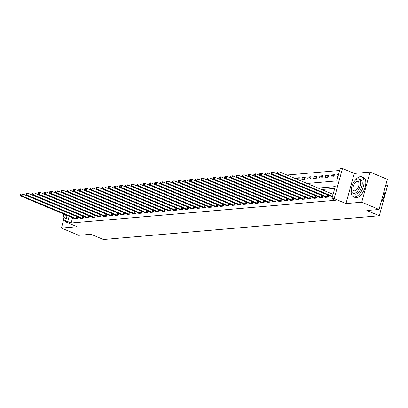 <?xml version="1.0" encoding="UTF-8"?>
<svg xmlns="http://www.w3.org/2000/svg" width="408" height="408" viewBox="0 0 408 408"><rect width="100%" height="100%" fill="white"/><g stroke="black" fill="none" stroke-linecap="round" stroke-linejoin="round"><path stroke-width="0.61" d="M307.102 183.467L336.789 180.912L340.155 168.698L342.485 168.494L334.188 198.63L331.852 198.829L335.218 186.614L318.123 188.083M354.277 173.436L345.979 203.566L361.728 202.21L379.068 209.472L387.365 179.336L370.03 172.079L354.277 173.436L342.485 168.494M385.84 184.885L387.6 185.62L379.302 215.756L103.464 239.506L90.979 234.274L78.729 235.329L61.389 228.072L77.138 226.715L65.351 221.779L67.101 215.424M339.66 170.488L286.946 175.027M361.728 202.21L370.03 172.079M63.709 219.642L61.389 228.072M298.365 179.811L298.819 179.77L299.38 177.735L296.58 177.975L296.315 178.954M301.854 179.51L304.654 179.27L305.215 177.23L302.415 177.475L301.854 179.51M307.688 179.005L310.488 178.765L311.049 176.73L308.249 176.97L307.688 179.005M313.522 178.505L316.322 178.265L316.883 176.225L314.084 176.47L313.522 178.505M319.357 178L322.157 177.761L322.718 175.726L319.918 175.965L319.357 178M325.191 177.5L327.991 177.261L328.552 175.221L325.752 175.466L325.191 177.5M331.026 176.996L333.826 176.756L334.387 174.721L331.587 174.961L331.026 176.996M338.594 174.359L337.421 174.461L336.86 176.496L338.033 176.394M72.609 217.734L71.15 223.028L335.32 200.282L331.852 198.829M334.723 188.404L321.591 189.536M74.654 218.586L74.552 218.958L77.352 218.719L77.831 216.974M80.488 218.086L80.386 218.453L83.186 218.214L83.666 216.47M86.317 217.581L86.216 217.954L89.021 217.714L89.5 215.97M92.152 217.082L92.05 217.449L94.855 217.209L95.334 215.465M97.986 216.577L97.884 216.949L100.684 216.709L101.169 214.965M103.821 216.077L103.719 216.444L106.519 216.204L107.003 214.46M109.655 215.572L109.553 215.944L112.353 215.704L112.838 213.96M115.489 215.072L115.388 215.439L118.187 215.2L118.667 213.455M121.324 214.567L121.222 214.94L124.022 214.7L124.501 212.956M127.158 214.067L127.056 214.435L129.856 214.195L130.336 212.451M132.993 213.568L132.891 213.935L135.691 213.695L136.17 211.951M138.827 213.063L138.725 213.43L141.525 213.19L142.004 211.446M144.661 212.563L144.559 212.93L147.359 212.69L147.839 210.946M150.496 212.058L150.394 212.425L153.194 212.186L153.673 210.441M156.33 211.558L156.228 211.925L159.028 211.686L159.508 209.941M162.165 211.053L162.063 211.421L164.863 211.181L165.342 209.437M167.999 210.554L167.897 210.921L170.697 210.681L171.176 208.937M173.834 210.049L173.731 210.421L176.531 210.176L177.011 208.432M179.668 209.549L179.566 209.916L182.366 209.676L182.845 207.932M185.502 209.044L185.4 209.416L188.2 209.171L188.68 207.427M191.337 208.544L191.235 208.911L194.035 208.672L194.514 206.927M197.166 208.039L197.069 208.411L199.869 208.167L200.348 206.423M203 207.539L202.898 207.907L205.703 207.667L206.183 205.923M208.835 207.035L208.733 207.407L211.538 207.162L212.017 205.418M214.669 206.535L214.567 206.902L217.367 206.662L217.852 204.918M220.504 206.03L220.402 206.402L223.201 206.157L223.686 204.413M226.338 205.53L226.236 205.897L229.036 205.657L229.515 203.913M232.172 205.025L232.07 205.397L234.87 205.153L235.35 203.408M238.007 204.525L237.905 204.893L240.705 204.653L241.184 202.909M243.841 204.02L243.739 204.393L246.539 204.148L247.019 202.404M249.676 203.521L249.574 203.888L252.374 203.648L252.853 201.904M255.51 203.016L255.408 203.388L258.208 203.143L258.687 201.399M261.344 202.516L261.242 202.883L264.042 202.643L264.522 200.899M267.179 202.011L267.077 202.383L269.877 202.139L270.356 200.394M273.013 201.511L272.911 201.878L275.711 201.639L276.19 199.894M278.848 201.006L278.746 201.379L281.546 201.134L282.025 199.39M284.682 200.506L284.58 200.874L287.38 200.634L287.859 198.89M290.516 200.002L290.414 200.374L293.214 200.129L293.694 198.385M296.351 199.502L296.249 199.869L299.049 199.629L299.528 197.885M302.185 198.997L302.083 199.369L304.883 199.124L305.363 197.38M308.02 198.497L307.918 198.864L310.718 198.625L311.197 196.88M313.849 197.992L313.747 198.364L316.552 198.12L317.031 196.376M319.683 197.492L319.581 197.86L322.386 197.62L322.866 195.876M325.518 196.988L325.416 197.36L328.216 197.115L328.7 195.371M331.352 196.488L331.25 196.855L332.423 196.753M345.979 203.566L334.188 198.63M71.15 223.028L67.682 221.575L65.351 221.779M379.068 209.472L366.817 210.523L379.302 215.756M69.141 216.281L67.682 221.575M338.446 174.889L337.421 174.461M334.04 175.991L331.587 174.961M328.205 176.491L325.752 175.466M322.371 176.996L319.918 175.965M316.537 177.495L314.084 176.47M310.702 178L308.249 176.97M304.868 178.5L302.415 177.475M299.033 179.005L296.58 177.975M20.624 194.198L20.4 195.014L20.869 194.973L21.088 194.157L20.624 194.198L22.511 193.892L21.95 195.932L76.592 218.785M20.869 194.973L21.95 195.932L20.782 196.029L75.307 218.892M21.088 194.157L22.511 193.892L77.678 216.908M20.4 195.014L20.782 196.029M26.459 193.693L26.234 194.509L26.699 194.468L26.923 193.657L26.459 193.693L28.346 193.392L27.785 195.427L82.426 218.28M26.699 194.468L27.785 195.427L26.617 195.529L81.141 218.392M26.923 193.657L28.346 193.392L83.513 216.408M26.234 194.509L26.617 195.529M32.293 193.193L32.069 194.009L32.533 193.968L32.757 193.152L32.293 193.193L34.18 192.887L33.619 194.927L88.261 217.78M32.533 193.968L33.619 194.927L32.451 195.024L86.975 217.887M32.757 193.152L34.18 192.887L89.347 215.903M32.069 194.009L32.451 195.024M38.128 192.688L37.903 193.504L38.367 193.463L38.592 192.653L38.128 192.688L40.015 192.387L39.454 194.422L94.095 217.275M38.367 193.463L39.454 194.422L38.286 194.524L92.81 217.388M38.592 192.653L40.015 192.387L95.181 215.404M37.903 193.504L38.286 194.524M43.962 192.188L43.738 193.004L44.202 192.964L44.426 192.148L43.962 192.188L45.849 191.882L45.288 193.922L99.929 216.776M44.202 192.964L45.288 193.922L44.12 194.019L98.644 216.883M44.426 192.148L45.849 191.882L101.016 214.899M43.738 193.004L44.12 194.019M63.398 213.914A10.817 5.36 -67.3 0 0 65.407 221.559M63.403 213.879A7.788 3.861 -67.3 0 0 65.035 218.117A7.788 3.861 -67.3 0 0 66.025 218.26A7.788 3.861 -67.3 0 0 66.331 218.219M65.295 214.669A5.018 2.489 -67.3 0 0 66.106 215.562A5.018 2.489 -67.3 0 0 66.744 215.654A5.018 2.489 -67.3 0 0 67.05 215.602M351.375 189.118A10.817 5.36 -67.3 0 0 353.435 196.784A10.817 5.36 -67.3 0 0 354.812 196.982A10.817 5.36 -67.3 0 0 363.049 187.593A10.817 5.36 -67.3 0 0 361.794 176.827A10.817 5.36 -67.3 0 0 360.417 176.623A10.817 5.36 -67.3 0 0 354.884 180.734M353.435 196.784L355.169 197.508A10.817 5.36 -67.3 0 0 356.546 197.712A10.817 5.36 -67.3 0 0 364.783 188.323A10.817 5.36 -67.3 0 0 363.528 177.551L361.794 176.827M359.03 178.949L360.621 179.617A7.788 3.861 112.7 0 1 361.524 187.374A7.788 3.861 112.7 0 1 355.598 194.131A7.788 3.861 112.7 0 1 354.603 193.989L353.012 193.321A7.788 3.861 -67.3 0 0 354.001 193.463A7.788 3.861 -67.3 0 0 359.933 186.706A7.788 3.861 -67.3 0 0 359.03 178.949A7.788 3.861 -67.3 0 0 358.035 178.806A7.788 3.861 -67.3 0 0 352.109 185.569A7.788 3.861 -67.3 0 0 353.012 193.321M354.715 190.857A5.018 2.489 -67.3 0 0 358.54 186.502A5.018 2.489 -67.3 0 0 357.959 181.504A5.018 2.489 -67.3 0 0 357.321 181.412A5.018 2.489 -67.3 0 0 353.496 185.768A5.018 2.489 -67.3 0 0 354.078 190.766A5.018 2.489 -67.3 0 0 354.715 190.857M381.184 201.797A10.817 5.36 -67.3 0 0 384.82 188.593L384.871 188.812A10.562 5.233 112.7 0 1 381.123 202.001M49.796 191.684L49.572 192.499L50.036 192.459L50.261 191.648L49.796 191.684L51.683 191.383L51.122 193.417L105.764 216.271M50.036 192.459L51.122 193.417L49.955 193.519L104.479 216.383M50.261 191.648L51.683 191.383L106.85 214.399M49.572 192.499L49.955 193.519M55.631 191.184L55.406 192L55.87 191.959L56.095 191.143L55.631 191.184L57.518 190.878L56.957 192.918L111.598 215.771M55.87 191.959L56.957 192.918L55.789 193.015L110.313 215.878M56.095 191.143L57.518 190.878L112.684 213.894M55.406 192L55.789 193.015M61.465 190.679L61.241 191.495L61.705 191.454L61.929 190.643L61.465 190.679L63.352 190.378L62.791 192.413L117.428 215.266M61.705 191.454L62.791 192.413L61.623 192.515L116.147 215.378M61.929 190.643L63.352 190.378L118.514 213.394M61.241 191.495L61.623 192.515M67.3 190.179L67.075 190.995L67.539 190.954L67.764 190.138L67.3 190.179L69.187 189.873L68.626 191.913L123.262 214.766M67.539 190.954L68.626 191.913L67.458 192.01L121.982 214.873M67.764 190.138L69.187 189.873L124.348 212.889M67.075 190.995L67.458 192.01M73.134 189.674L72.91 190.49L73.374 190.449L73.598 189.638L73.134 189.674L75.016 189.373L74.455 191.408L129.096 214.261M73.374 190.449L74.455 191.408L73.292 191.51L127.816 214.373M73.598 189.638L75.016 189.373L130.183 212.389M72.91 190.49L73.292 191.51M78.963 189.174L78.739 189.99L79.208 189.95L79.433 189.134L78.963 189.174L80.85 188.868L80.289 190.908L134.931 213.761M79.208 189.95L80.289 190.908L79.127 191.005L133.651 213.869M79.433 189.134L80.85 188.868L136.017 211.885M78.739 189.99L79.127 191.005M84.798 188.669L84.573 189.485L85.043 189.445L85.267 188.634L84.798 188.669L86.685 188.369L86.124 190.403L140.765 213.256M85.043 189.445L86.124 190.403L84.961 190.505L139.485 213.369M85.267 188.634L86.685 188.369L141.851 211.385M84.573 189.485L84.961 190.505M90.632 188.17L90.408 188.986L90.877 188.945L91.101 188.129L90.632 188.17L92.519 187.864L91.958 189.904L146.6 212.757M90.877 188.945L91.958 189.904L90.795 190.001L145.319 212.864M91.101 188.129L92.519 187.864L147.686 210.88M90.408 188.986L90.795 190.001M96.467 187.665L96.242 188.481L96.711 188.44L96.936 187.629L96.467 187.665L98.353 187.364L97.793 189.399L152.434 212.252M96.711 188.44L97.793 189.399L96.625 189.501L151.154 212.364M96.936 187.629L98.353 187.364L153.52 210.38M96.242 188.481L96.625 189.501M102.301 187.165L102.077 187.981L102.546 187.94L102.77 187.124L102.301 187.165L104.188 186.859L103.627 188.899L158.268 211.752M102.546 187.94L103.627 188.899L102.459 188.996L156.988 211.859M102.77 187.124L104.188 186.859L159.355 209.875M102.077 187.981L102.459 188.996M108.135 186.66L107.911 187.476L108.38 187.435L108.605 186.624L108.135 186.66L110.022 186.359L109.461 188.394L164.103 211.247M108.38 187.435L109.461 188.394L108.293 188.496L162.823 211.359M108.605 186.624L110.022 186.359L165.189 209.375M107.911 187.476L108.293 188.496M113.97 186.16L113.745 186.976L114.215 186.935L114.439 186.119L113.97 186.16L115.857 185.854L115.296 187.894L169.937 210.747M114.215 186.935L115.296 187.894L114.128 187.991L168.657 210.854M114.439 186.119L115.857 185.854L171.023 208.871M113.745 186.976L114.128 187.991M119.804 185.655L119.58 186.471L120.049 186.43L120.273 185.62L119.804 185.655L121.691 185.354L121.13 187.389L175.772 210.242M120.049 186.43L121.13 187.389L119.962 187.491L174.491 210.355M120.273 185.62L121.691 185.354L176.858 208.371M119.58 186.471L119.962 187.491M125.638 185.156L125.414 185.971L125.883 185.931L126.108 185.115L125.638 185.156L127.526 184.85L126.965 186.889L181.606 209.743M125.883 185.931L126.965 186.889L125.797 186.986L180.326 209.85M126.108 185.115L127.526 184.85L182.692 207.866M125.414 185.971L125.797 186.986M131.473 184.651L131.249 185.467L131.718 185.426L131.942 184.615L131.473 184.651L133.36 184.35L132.799 186.385L187.44 209.238M131.718 185.426L132.799 186.385L131.631 186.487L186.155 209.35M131.942 184.615L133.36 184.35L188.527 207.366M131.249 185.467L131.631 186.487M137.307 184.151L137.083 184.967L137.547 184.926L137.771 184.11L137.307 184.151L139.194 183.845L138.633 185.885L193.275 208.738M137.547 184.926L138.633 185.885L137.465 185.982L191.989 208.845M137.771 184.11L139.194 183.845L194.361 206.861M137.083 184.967L137.465 185.982M143.142 183.646L142.917 184.462L143.381 184.421L143.606 183.61L143.142 183.646L145.029 183.345L144.468 185.38L199.109 208.233M143.381 184.421L144.468 185.38L143.3 185.482L197.824 208.345M143.606 183.61L145.029 183.345L200.195 206.361M142.917 184.462L143.3 185.482M148.976 183.146L148.752 183.962L149.216 183.921L149.44 183.105L148.976 183.146L150.863 182.84L150.302 184.88L204.944 207.733M149.216 183.921L150.302 184.88L149.134 184.977L203.658 207.84M149.44 183.105L150.863 182.84L206.03 205.856M148.752 183.962L149.134 184.977M154.811 182.641L154.586 183.457L155.05 183.416L155.275 182.606L154.811 182.641L156.697 182.34L156.136 184.375L210.778 207.228M155.05 183.416L156.136 184.375L154.969 184.477L209.493 207.341M155.275 182.606L156.697 182.34L211.864 205.357M154.586 183.457L154.969 184.477M160.645 182.141L160.421 182.957L160.885 182.917L161.109 182.101L160.645 182.141L162.532 181.835L161.971 183.875L216.612 206.729M160.885 182.917L161.971 183.875L160.803 183.972L215.327 206.836M161.109 182.101L162.532 181.835L217.699 204.852M160.421 182.957L160.803 183.972M166.479 181.636L166.255 182.453L166.719 182.412L166.943 181.601L166.479 181.636L168.366 181.336L167.805 183.371L222.447 206.224M166.719 182.412L167.805 183.371L166.637 183.472L221.161 206.336M166.943 181.601L168.366 181.336L223.533 204.352M166.255 182.453L166.637 183.472M172.314 181.137L172.089 181.953L172.553 181.912L172.778 181.096L172.314 181.137L174.201 180.831L173.64 182.871L228.276 205.724M172.553 181.912L173.64 182.871L172.472 182.968L226.996 205.831M172.778 181.096L174.201 180.831L229.362 203.847M172.089 181.953L172.472 182.968M178.148 180.632L177.924 181.448L178.388 181.407L178.612 180.596L178.148 180.632L180.035 180.331L179.474 182.366L234.11 205.219M178.388 181.407L179.474 182.366L178.306 182.468L232.83 205.331M178.612 180.596L180.035 180.331L235.197 203.347M177.924 181.448L178.306 182.468M183.983 180.132L183.758 180.948L184.222 180.907L184.447 180.091L183.983 180.132L185.864 179.826L185.309 181.866L239.945 204.719M184.222 180.907L185.309 181.866L184.141 181.963L238.665 204.826M184.447 180.091L185.864 179.826L241.031 202.842M183.758 180.948L184.141 181.963M189.812 179.627L189.593 180.443L190.057 180.402L190.281 179.591L189.812 179.627L191.699 179.326L191.138 181.361L245.779 204.214M190.057 180.402L191.138 181.361L189.975 181.463L244.499 204.326M190.281 179.591L191.699 179.326L246.865 202.343M189.593 180.443L189.975 181.463M195.646 179.127L195.422 179.943L195.891 179.903L196.115 179.087L195.646 179.127L197.533 178.821L196.972 180.861L251.614 203.714M195.891 179.903L196.972 180.861L195.809 180.958L250.334 203.821M196.115 179.087L197.533 178.821L252.7 201.838M195.422 179.943L195.809 180.958M201.481 178.622L201.256 179.438L201.725 179.398L201.95 178.587L201.481 178.622L203.368 178.321L202.807 180.356L257.448 203.209M201.725 179.398L202.807 180.356L201.644 180.458L256.168 203.322M201.95 178.587L203.368 178.321L258.534 201.338M201.256 179.438L201.644 180.458M207.315 178.123L207.091 178.939L207.56 178.898L207.784 178.082L207.315 178.123L209.202 177.817L208.641 179.857L263.282 202.71M207.56 178.898L208.641 179.857L207.478 179.954L262.002 202.817M207.784 178.082L209.202 177.817L264.369 200.833M207.091 178.939L207.478 179.954M213.149 177.618L212.925 178.434L213.394 178.393L213.619 177.582L213.149 177.618L215.036 177.317L214.475 179.352L269.117 202.205M213.394 178.393L214.475 179.352L213.308 179.454L267.837 202.317M213.619 177.582L215.036 177.317L270.203 200.333M212.925 178.434L213.308 179.454M218.984 177.118L218.759 177.934L219.229 177.893L219.453 177.077L218.984 177.118L220.871 176.812L220.31 178.852L274.951 201.705M219.229 177.893L220.31 178.852L219.142 178.949L273.671 201.812M219.453 177.077L220.871 176.812L276.038 199.828M218.759 177.934L219.142 178.949M224.818 176.613L224.594 177.429L225.063 177.388L225.287 176.577L224.818 176.613L226.705 176.312L226.144 178.347L280.786 201.2M225.063 177.388L226.144 178.347L224.976 178.449L279.505 201.312M225.287 176.577L226.705 176.312L281.872 199.328M224.594 177.429L224.976 178.449M230.653 176.113L230.428 176.929L230.897 176.888L231.122 176.072L230.653 176.113L232.54 175.807L231.979 177.847L286.62 200.7M230.897 176.888L231.979 177.847L230.811 177.944L285.34 200.807M231.122 176.072L232.54 175.807L287.706 198.824M230.428 176.929L230.811 177.944M236.487 175.608L236.263 176.424L236.732 176.384L236.956 175.573L236.487 175.608L238.374 175.307L237.813 177.342L292.454 200.195M236.732 176.384L237.813 177.342L236.645 177.444L291.174 200.308M236.956 175.573L238.374 175.307L293.541 198.324M236.263 176.424L236.645 177.444M242.321 175.109L242.097 175.924L242.566 175.884L242.791 175.068L242.321 175.109L244.208 174.803L243.647 176.843L298.289 199.696M242.566 175.884L243.647 176.843L242.48 176.939L297.009 199.803M242.791 175.068L244.208 174.803L299.375 197.819M242.097 175.924L242.48 176.939M248.156 174.604L247.931 175.42L248.401 175.379L248.62 174.568L248.156 174.604L250.043 174.303L249.482 176.338L304.123 199.191M248.401 175.379L249.482 176.338L248.314 176.44L302.838 199.303M248.62 174.568L250.043 174.303L305.21 197.319M247.931 175.42L248.314 176.44M253.99 174.104L253.766 174.92L254.23 174.879L254.454 174.063L253.99 174.104L255.877 173.798L255.316 175.838L309.958 198.691M254.23 174.879L255.316 175.838L254.148 175.935L308.672 198.798M254.454 174.063L255.877 173.798L311.044 196.814M253.766 174.92L254.148 175.935M259.825 173.599L259.6 174.415L260.064 174.374L260.289 173.563L259.825 173.599L261.712 173.298L261.151 175.333L315.792 198.186M260.064 174.374L261.151 175.333L259.983 175.435L314.507 198.298M260.289 173.563L261.712 173.298L316.878 196.314M259.6 174.415L259.983 175.435M265.659 173.099L265.435 173.915L265.899 173.874L266.123 173.058L265.659 173.099L267.546 172.793L266.985 174.833L321.626 197.686M265.899 173.874L266.985 174.833L265.817 174.93L320.341 197.793M266.123 173.058L267.546 172.793L322.713 195.809M265.435 173.915L265.817 174.93M271.493 172.594L271.269 173.41L271.733 173.369L271.957 172.559L271.493 172.594L273.38 172.293L272.819 174.328L327.461 197.181M271.733 173.369L272.819 174.328L271.651 174.43L326.176 197.294M271.957 172.559L273.38 172.293L328.547 195.31M271.269 173.41L271.651 174.43M277.328 172.094L277.103 172.91L277.567 172.87L277.792 172.054L277.328 172.094L279.215 171.788L278.654 173.828L332.525 196.386M277.567 172.87L278.654 173.828L277.486 173.925L332.01 196.789M277.792 172.054L279.215 171.788L333.086 194.351M277.103 172.91L277.486 173.925M76.189 218.642L76.745 216.607M76.48 218.749L77.041 216.714M82.018 218.142L82.579 216.102M82.314 218.244L82.875 216.209M87.853 217.637L88.414 215.602M88.148 217.744L88.709 215.71M93.687 217.138L94.248 215.098M93.983 217.24L94.544 215.205M99.521 216.633L100.082 214.598M99.817 216.74L100.378 214.705M105.356 216.133L105.917 214.093M105.652 216.235L106.213 214.2M111.19 215.628L111.751 213.593M111.486 215.735L112.047 213.7M117.025 215.128L117.586 213.088M117.32 215.23L117.881 213.195M122.859 214.623L123.42 212.588M123.155 214.73L123.711 212.696M128.693 214.124L129.254 212.084M128.984 214.226L129.545 212.191M134.528 213.619L135.089 211.584M134.819 213.726L135.38 211.691M140.362 213.119L140.923 211.079M140.653 213.221L141.214 211.186M146.197 212.614L146.758 210.579M146.487 212.721L147.048 210.686M152.031 212.114L152.592 210.074M152.322 212.216L152.883 210.181M157.865 211.609L158.426 209.574M158.156 211.716L158.717 209.681M163.7 211.109L164.261 209.069M163.99 211.211L164.552 209.177M169.534 210.605L170.095 208.57M169.825 210.712L170.386 208.677M175.369 210.105L175.93 208.065M175.659 210.207L176.22 208.172M181.203 209.6L181.764 207.565M181.494 209.707L182.055 207.672M187.037 209.1L187.598 207.06M187.328 209.202L187.889 207.167M192.872 208.595L193.428 206.56M193.162 208.702L193.724 206.667M198.701 208.095L199.262 206.055M198.997 208.197L199.558 206.162M204.536 207.59L205.096 205.556M204.831 207.697L205.392 205.663M210.37 207.091L210.931 205.051M210.666 207.193L211.227 205.158M216.204 206.586L216.765 204.551M216.5 206.693L217.061 204.658M222.039 206.086L222.6 204.046M222.334 206.188L222.895 204.153M227.873 205.581L228.434 203.546M228.169 205.688L228.73 203.653M233.708 205.081L234.269 203.041M234.003 205.183L234.559 203.148M239.542 204.576L240.103 202.541M239.833 204.683L240.394 202.649M245.376 204.076L245.937 202.036M245.667 204.179L246.228 202.144M251.211 203.572L251.772 201.537M251.501 203.679L252.062 201.644M257.045 203.072L257.606 201.032M257.336 203.174L257.897 201.139M262.88 202.567L263.44 200.532M263.17 202.674L263.731 200.639M268.714 202.067L269.275 200.027M269.005 202.169L269.566 200.134M274.548 201.562L275.109 199.527M274.839 201.669L275.4 199.634M280.383 201.062L280.944 199.022M280.673 201.164L281.234 199.13M286.217 200.558L286.778 198.523M286.508 200.665L287.069 198.63M292.051 200.058L292.613 198.018M292.342 200.16L292.903 198.125M297.886 199.553L298.447 197.518M298.177 199.66L298.738 197.625M303.72 199.053L304.276 197.013M304.011 199.155L304.572 197.12M309.55 198.548L310.111 196.513M309.845 198.655L310.406 196.62M315.384 198.048L315.945 196.008M315.68 198.15L316.241 196.115M321.218 197.543L321.779 195.509M321.514 197.651L322.075 195.616M327.053 197.044L327.614 195.004M327.349 197.146L327.91 195.111M66.218 218.611L65.035 218.117"/></g></svg>
